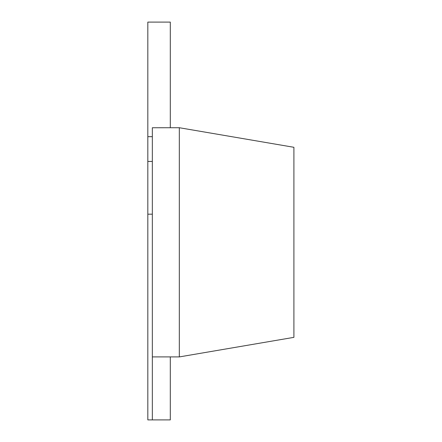 <?xml version="1.0" encoding="UTF-8"?>
<svg xmlns="http://www.w3.org/2000/svg" width="442" height="442" viewBox="0 0 442 442"><rect width="100%" height="100%" fill="white"/><g stroke="black" fill="none" stroke-linecap="round" stroke-linejoin="round"><path stroke-width="0.66" d="M293.908 168.148L293.908 183.43M152.341 161.452L147.827 161.452L147.827 22.1L170.303 22.1L170.303 127.744M152.341 214.188L147.827 214.188L152.341 214.188M170.303 356.904L170.303 419.9L152.341 419.9L152.341 356.904L152.341 419.9L147.827 419.9L147.827 161.452M179.319 356.921L293.908 337.351L293.908 147.297L179.319 127.727L152.341 127.744L152.341 356.904L179.325 356.904L179.325 127.744M152.341 136.677L147.827 136.677"/></g></svg>
